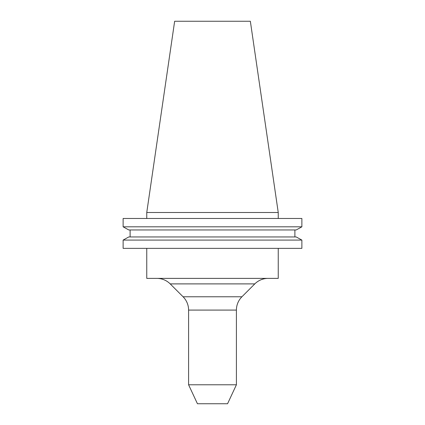 <?xml version="1.0" encoding="UTF-8"?>
<svg xmlns="http://www.w3.org/2000/svg" width="425" height="425" viewBox="0 0 425 425"><rect width="100%" height="100%" fill="white"/><g stroke="black" fill="none" stroke-linecap="round" stroke-linejoin="round"><path stroke-width="0.64" d="M236.406 384.779L188.594 384.779L197.439 403.75L227.561 403.75L236.406 384.779L236.406 310.085A18.822 18.822 0 0 1 241.921 296.777L254.798 283.895A18.822 18.822 0 0 1 268.111 278.386M236.406 310.085L188.594 310.085A18.822 18.822 0 0 0 183.079 296.777L170.202 283.895A18.822 18.822 0 0 0 156.889 278.386M146.758 212.5L174.648 21.25L250.352 21.25L278.242 212.5L146.758 212.5L146.758 218.477M278.242 212.5L278.242 218.477M188.594 310.085L188.594 384.779M146.758 248.359L146.758 278.386L278.242 278.386L278.242 248.359M296.22 236.948L301.872 240.088L301.872 248.359L123.128 248.359L123.128 240.088L128.78 236.948L123.128 240.088L301.872 240.088L296.22 236.948L128.78 236.948M301.872 218.477L123.128 218.477L123.128 226.812L128.78 229.957L123.128 226.812L301.872 226.812L301.872 218.477L301.872 226.812L296.22 229.957L301.872 226.812M296.22 229.957L128.78 229.957M294.886 236.948L294.886 229.957L294.886 236.948M130.114 236.948L130.114 229.957M301.872 248.359L301.872 240.088M183.079 296.777L241.921 296.777M254.798 283.895L170.202 283.895"/></g></svg>
